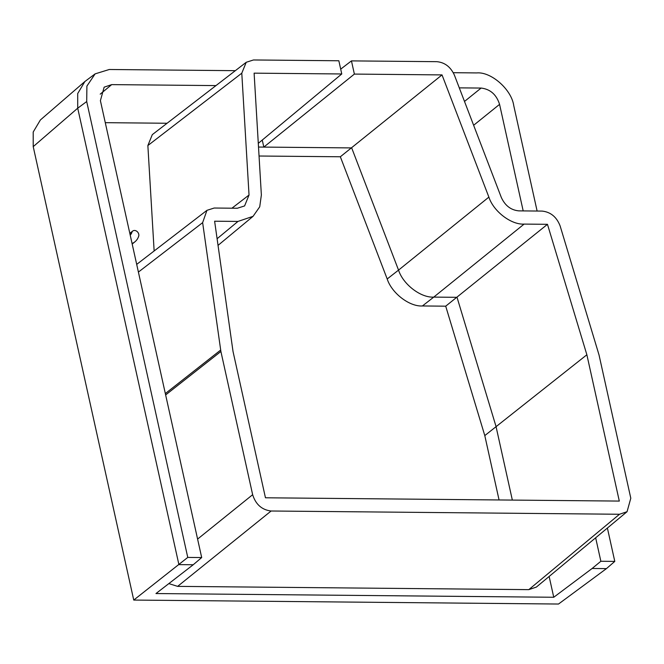 <?xml version="1.0" encoding="UTF-8"?>
<svg xmlns="http://www.w3.org/2000/svg" width="664" height="664" viewBox="0 0 664 664"><rect width="100%" height="100%" fill="white"/><g stroke="black" fill="none" stroke-linecap="round" stroke-linejoin="round"><path stroke-width="1" d="M595.658 537.798L600.862 561.271L614.789 561.404L606.448 568.616L592.13 568.475L553.751 597.26L155.965 593.55L193.224 564.757L178.906 564.624L77.713 108.19L77.696 93.574L84.884 81.514L95.135 73.862L86.901 86.096L86.702 101.55L187.763 557.42L201.69 557.553L193.224 564.757M600.862 561.271L592.13 568.475M187.763 557.42L133.746 600.065L558.515 604.033L606.448 568.616M614.789 561.404L607.394 528.046M537.118 211.044L513.729 105.526C511.512 89.54 491.211 71.612 476.802 72.924L453.296 72.7M235.338 70.674L109.286 69.496L95.135 73.862M130.21 235.106A9.993 7.752 51.4 0 0 131.904 232.309A4.075 3.162 -128.6 0 1 132.792 231.006A4.075 3.162 -128.6 0 1 137.116 231.545A4.075 3.162 -128.6 0 1 138.71 236.118A18.144 14.085 -128.6 0 1 135.016 241.729A18.144 14.085 -128.6 0 1 132.061 243.472M231.935 208.197L249.033 195.025L241.787 73.189L246.228 62.283L253.474 59.967L338.839 60.764L341.769 73.97L258.296 143.349M341.769 73.97L254.113 73.156L261.367 194.984L259.724 206.811L253.067 216.331L218.033 245.381M442.025 74.907L354.377 74.086L263.815 147.093L351.688 147.914L398.541 270.115L488.878 197.108L442.025 74.907L340.341 156.77L259.043 156.015M105.285 122.674L167.087 123.255M459.289 87.864L481.109 88.063C490.306 89.175 496.464 94.612 499.569 104.364L523.191 210.911M201.69 557.553L100.397 100.646L104.14 87.175L111.693 84.618L215.974 85.59M249.033 195.025L244.593 205.931L237.338 208.247L214.19 208.031L206.944 210.339L202.636 222.647L220.896 351.48L252.652 494.705C255.756 504.466 261.915 509.894 271.111 511.006L619.504 514.26L627.057 511.703L630.8 498.232L599.044 355.008L560.142 225.984C556.648 216.962 550.622 211.99 542.048 211.086L518.891 210.87C510.931 210.139 505.063 205.641 501.279 197.374L454.425 75.173C450.649 66.915 444.772 62.416 436.812 61.677L351.447 60.889L340.698 69.147M217.095 238.741L237.978 221.427L214.621 221.212L233.022 351.463L265.459 497.784L619.304 501.079L586.868 354.767L547.468 224.316L524.112 224.092L433.766 297.099L457.031 297.323L496 426.379L512.342 500.083M237.978 221.427L253.067 216.331M354.377 74.086L351.447 60.889M488.878 197.108C493.468 211.351 511.172 224.913 524.112 224.092M586.868 354.767L484.795 435.592L445.71 306.179L422.42 305.963C409.481 306.776 391.777 293.214 387.195 278.971L340.341 156.77M547.468 224.316L445.71 306.179M549.136 576.46L553.751 597.26M627.057 511.703L536.354 587.084L528.801 589.64L619.504 514.26M271.111 511.006L177.637 586.37L528.801 589.64M177.637 586.37L168.83 583.606M241.787 73.189L147.864 145.549L154.139 250.975M147.864 145.549L152.305 134.634L246.228 62.283M86.702 101.55L77.713 108.19L33.217 146.636L133.746 600.065M499.062 499.959L484.795 435.592M33.217 146.636L33.2 132.028L40.388 119.96L84.884 81.514M422.42 305.963L433.766 297.099C420.802 297.945 403.098 284.383 398.541 270.115L387.195 278.971M258.512 147.043L263.815 147.093L262.255 140.054M129.928 233.852L131.904 232.309M464.501 101.451L481.109 88.063M111.693 84.618L100.214 94.163M499.569 104.364L473.639 125.272M165.336 393.569L220.639 350.077M202.636 222.647L138.403 272.074M220.896 351.48L165.643 394.939M197.598 539.085L252.652 494.705M135.016 241.729L132.194 244.053M132.792 231.006L129.812 233.321M206.944 210.339L136.701 264.388"/></g></svg>
